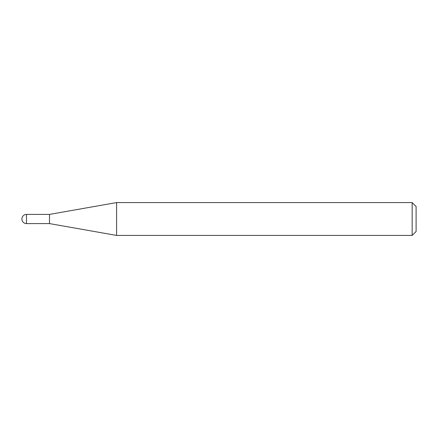 <?xml version="1.0" encoding="UTF-8"?>
<svg xmlns="http://www.w3.org/2000/svg" width="438" height="438" viewBox="0 0 438 438"><rect width="100%" height="100%" fill="white"/><g stroke="black" fill="none" stroke-linecap="round" stroke-linejoin="round"><path stroke-width="0.66" d="M49.494 223.594L49.494 214.406L116.59 202.575L116.59 235.425L49.494 223.594L26.494 223.594L26.494 214.406A4.594 4.594 0 0 0 21.9 219A4.594 4.594 0 0 0 26.494 223.594M412.158 202.575L416.1 206.517L416.1 231.483L412.158 235.425L412.158 202.575L116.59 202.575M412.158 235.425L116.59 235.425M49.494 214.406L26.494 214.406"/></g></svg>
